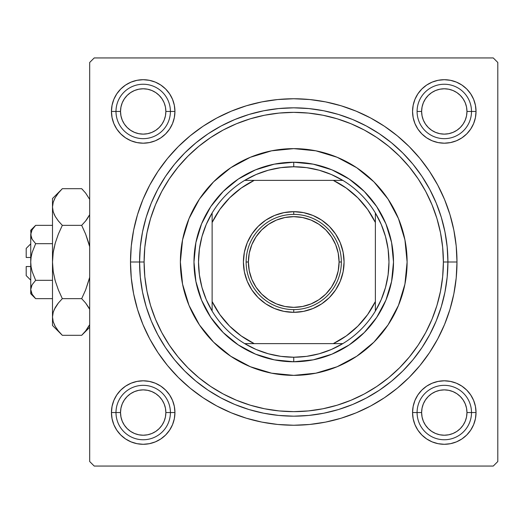 <?xml version="1.0" encoding="UTF-8"?>
<svg xmlns="http://www.w3.org/2000/svg" width="524" height="524" viewBox="0 0 524 524"><rect width="100%" height="100%" fill="white"/><g stroke="black" fill="none" stroke-linecap="round" stroke-linejoin="round"><path stroke-width="0.79" d="M476.034 111.448L471.502 111.448L476.034 111.448L475.425 105.258L473.617 99.305L470.683 93.816L466.74 89.008L461.926 85.058L456.437 82.124L450.483 80.316L444.293 79.707L438.097 80.316L432.143 82.124L426.654 85.058L421.846 89.008L417.897 93.816L414.969 99.305L413.161 105.258L412.552 111.448A31.741 31.741 0 0 1 444.293 79.707A31.741 31.741 0 0 1 476.034 111.448A31.741 31.741 0 0 1 444.293 143.196A31.741 31.741 0 0 1 412.552 111.448L413.161 117.645L414.969 123.599L417.897 129.087L421.846 133.895L426.654 137.845L432.143 140.779L438.097 142.58L444.293 143.196L450.483 142.58L456.437 140.779L461.926 137.845L466.74 133.895L470.683 129.087L473.617 123.599L475.425 117.645L476.034 111.448M417.084 111.448L421.617 111.448A22.676 22.676 0 0 1 444.293 88.779A22.676 22.676 0 0 1 466.963 111.448L471.502 111.448A27.209 27.209 0 0 0 444.293 84.246A27.209 27.209 0 0 0 417.084 111.448A27.209 27.209 0 0 1 444.293 84.246A27.209 27.209 0 0 1 471.502 111.448A27.209 27.209 0 0 1 444.293 138.657A27.209 27.209 0 0 1 417.084 111.448A27.209 27.209 0 0 0 444.293 138.657A27.209 27.209 0 0 0 471.502 111.448L466.963 111.448L466.53 107.027L465.24 102.776L463.144 98.853L460.321 95.42L456.889 92.597L452.965 90.501L448.714 89.211L444.293 88.779L439.865 89.211L435.614 90.501L431.697 92.597L428.259 95.42L425.442 98.853L423.346 102.776L422.056 107.027L421.617 111.448L422.056 115.876L423.346 120.127L425.442 124.05L428.259 127.483L431.697 130.306L435.614 132.395L439.865 133.685L444.293 134.124L448.714 133.685L452.965 132.395L456.889 130.306L460.321 127.483L463.144 124.05L465.24 120.127L466.53 115.876L466.963 111.448A22.676 22.676 0 0 1 444.293 134.124A22.676 22.676 0 0 1 421.617 111.448L417.084 111.448M476.034 412.552L471.502 412.552L476.034 412.552L475.425 406.355L473.617 400.401L470.683 394.913L466.74 390.105L461.926 386.155L456.437 383.221L450.483 381.42L444.293 380.804L438.097 381.42L432.143 383.221L426.654 386.155L421.846 390.105L417.897 394.913L414.969 400.401L413.161 406.355L412.552 412.552A31.741 31.741 0 0 1 444.293 380.804A31.741 31.741 0 0 1 476.034 412.552A31.741 31.741 0 0 1 444.293 444.293A31.741 31.741 0 0 1 412.552 412.552L413.161 418.741L414.969 424.695L417.897 430.184L421.846 434.992L426.654 438.942L432.143 441.876L438.097 443.684L444.293 444.293L450.483 443.684L456.437 441.876L461.926 438.942L466.74 434.992L470.683 430.184L473.617 424.695L475.425 418.741L476.034 412.552M412.552 412.552L417.084 412.552L412.552 412.552L413.161 418.741M174.937 412.552L170.398 412.552L174.937 412.552L174.328 406.355L172.52 400.401L169.586 394.913L165.636 390.105L160.829 386.155L155.34 383.221L149.386 381.42L143.196 380.804L137 381.42L131.046 383.221L125.557 386.155L120.749 390.105L116.8 394.913L113.865 400.401L112.064 406.355L111.448 412.552A31.741 31.741 0 0 1 143.196 380.804A31.741 31.741 0 0 1 174.937 412.552A31.741 31.741 0 0 1 143.196 444.293A31.741 31.741 0 0 1 111.448 412.552L112.064 418.741L113.865 424.695L116.8 430.184L120.749 434.992L125.557 438.942L131.046 441.876L137 443.684L143.196 444.293L149.386 443.684L155.34 441.876L160.829 438.942L165.636 434.992L169.586 430.184L172.52 424.695L174.328 418.741L174.937 412.552L174.328 418.741M115.987 412.552L111.448 412.552L115.987 412.552A27.209 27.209 0 0 0 143.196 439.754A27.209 27.209 0 0 0 170.398 412.552L165.866 412.552A22.676 22.676 0 0 1 143.196 435.221A22.676 22.676 0 0 1 120.52 412.552L115.987 412.552A27.209 27.209 0 0 1 143.196 385.343A27.209 27.209 0 0 1 170.398 412.552A27.209 27.209 0 0 1 143.196 439.754A27.209 27.209 0 0 1 115.987 412.552L120.52 412.552L120.959 416.973L122.243 421.224L124.339 425.147L127.162 428.58L130.594 431.403L134.517 433.499L138.768 434.789L143.196 435.221L147.617 434.789L151.868 433.499L155.792 431.403L159.224 428.58L162.047 425.147L164.143 421.224L165.433 416.973L165.866 412.552L165.433 408.124L164.143 403.873L162.047 399.95L159.224 396.517L155.792 393.694L151.868 391.605L147.617 390.315L143.196 389.876L138.768 390.315L134.517 391.605L130.594 393.694L127.162 396.517L124.339 399.95L122.243 403.873L120.959 408.124L120.52 412.552A22.676 22.676 0 0 1 143.196 389.876A22.676 22.676 0 0 1 165.866 412.552L170.398 412.552A27.209 27.209 0 0 0 143.196 385.343A27.209 27.209 0 0 0 115.987 412.552M174.937 111.448A31.741 31.741 0 0 1 143.196 143.196A31.741 31.741 0 0 1 111.448 111.448L115.987 111.448L111.448 111.448L112.064 117.645L113.865 123.599L116.8 129.087L120.749 133.895L125.557 137.845L131.046 140.779L137 142.58L143.196 143.196L149.386 142.58L155.34 140.779L160.829 137.845L165.636 133.895L169.586 129.087L172.52 123.599L174.328 117.645L174.937 111.448L170.398 111.448L174.937 111.448L174.328 105.258L172.52 99.305L169.586 93.816L165.636 89.008L160.829 85.058L155.34 82.124L149.386 80.316L143.196 79.707L137 80.316L131.046 82.124L125.557 85.058L120.749 89.008L116.8 93.816L113.865 99.305L112.064 105.258L111.448 111.448A31.741 31.741 0 0 1 143.196 79.707A31.741 31.741 0 0 1 174.937 111.448L174.328 105.258M456.987 262L447.922 262L456.987 262L456.201 245.998L453.849 230.154L449.959 214.611L444.562 199.526L437.71 185.044L429.477 171.302L419.934 158.438L409.172 146.569L397.303 135.808L384.439 126.264L370.697 118.031L356.215 111.18L341.131 105.782L325.587 101.892L309.743 99.54L293.741 98.754L277.74 99.54L261.895 101.892L246.352 105.782L231.274 111.18L216.785 118.031L203.05 126.264L190.179 135.808L178.311 146.569L167.549 158.438L158.006 171.302L149.772 185.044L142.921 199.526L137.524 214.611L133.633 230.154L131.282 245.998L130.496 262A163.246 163.246 0 0 1 293.741 98.754A163.246 163.246 0 0 1 456.987 262A163.246 163.246 0 0 1 293.741 425.246A163.246 163.246 0 0 1 130.496 262L131.282 278.002L133.633 293.846L137.524 309.389L142.921 324.474L149.772 338.956L158.006 352.698L167.549 365.562L178.311 377.431L190.179 388.192L203.05 397.736L216.785 405.969L231.274 412.82L246.352 418.218L261.895 422.108L277.74 424.46L293.741 425.246L309.743 424.46L325.587 422.108L341.131 418.218L356.215 412.82L370.697 405.969L384.439 397.736L397.303 388.192L409.172 377.431L419.934 365.562L429.477 352.698L437.71 338.956L444.562 324.474L449.959 309.389L453.849 293.846L456.201 278.002L456.987 262M139.567 262L130.496 262L139.567 262A154.174 154.174 0 0 0 293.741 416.174A154.174 154.174 0 0 0 447.922 262L443.383 262A149.641 149.641 0 0 1 293.741 411.641A149.641 149.641 0 0 1 144.1 262L139.567 262A154.174 154.174 0 0 1 293.741 107.826A154.174 154.174 0 0 1 447.922 262A154.174 154.174 0 0 1 293.741 416.174A154.174 154.174 0 0 1 139.567 262L140.308 277.111L142.528 292.078L146.203 306.756L151.298 321.002L157.77 334.679L165.551 347.654L174.564 359.811L184.723 371.018L195.937 381.177L208.087 390.197L221.062 397.971L234.739 404.443L248.985 409.539L263.664 413.213L278.63 415.434L293.741 416.174L308.852 415.434L323.819 413.213L338.497 409.539L352.744 404.443L366.42 397.971L379.396 390.197L391.552 381.177L402.76 371.018L412.925 359.811L421.938 347.654L429.713 334.679L436.184 321.002L441.28 306.756L444.955 292.078L447.175 277.111L447.922 262L447.175 246.889L444.955 231.922L441.28 217.244L436.184 202.998L429.713 189.321L421.938 176.346L412.925 164.189L402.76 152.982L391.552 142.823L379.396 133.803L366.42 126.029L352.744 119.557L338.497 114.461L323.819 110.787L308.852 108.566L293.741 107.826L278.63 108.566L263.664 110.787L248.985 114.461L234.739 119.557L221.062 126.029L208.087 133.803L195.937 142.823L184.723 152.982L174.564 164.189L165.551 176.346L157.77 189.321L151.298 202.998L146.203 217.244L142.528 231.922L140.308 246.889L139.567 262L144.1 262L144.821 276.665L146.975 291.193L150.545 305.44L155.49 319.267L161.772 332.543L169.317 345.139L178.068 356.929L187.926 367.815L198.812 377.673L210.609 386.424L223.204 393.976L236.475 400.251L250.302 405.196L264.548 408.766L279.076 410.921L293.741 411.641L308.407 410.921L322.935 408.766L337.181 405.196L351.008 400.251L364.285 393.976L376.88 386.424L388.677 377.673L399.557 367.815L409.414 356.929L418.165 345.139L425.717 332.543L431.992 319.267L436.944 305.44L440.507 291.193L442.662 276.665L443.383 262L442.662 247.335L440.507 232.807L436.944 218.56L431.992 204.733L425.717 191.457L418.165 178.861L409.414 167.071L399.557 156.185L388.677 146.327L376.88 137.576L364.285 130.024L351.008 123.749L337.181 118.804L322.935 115.234L308.407 113.079L293.741 112.359L279.076 113.079L264.548 115.234L250.302 118.804L236.475 123.749L223.204 130.024L210.609 137.576L198.812 146.327L187.926 156.185L178.068 167.071L169.317 178.861L161.772 191.457L155.49 204.733L150.545 218.56L146.975 232.807L144.821 247.335L144.1 262A149.641 149.641 0 0 1 293.741 112.359A149.641 149.641 0 0 1 443.383 262L447.922 262A154.174 154.174 0 0 0 293.741 107.826A154.174 154.174 0 0 0 139.567 262M145.096 244.78L144.821 247.335M160.953 193.002L160.311 194.26M493.267 57.941L94.222 57.941L493.267 57.941L497.8 62.474L497.8 461.526L497.8 62.474L493.267 57.941M89.683 461.526L89.683 62.474L94.222 57.941L89.683 62.474L89.683 461.526L94.222 466.059L89.683 461.526M493.267 466.059L94.222 466.059L493.267 466.059L497.8 461.526L493.267 466.059M442.387 279.22L442.662 276.665M473.617 99.305L470.683 93.816L473.617 99.305L470.683 93.816L466.74 89.008L461.926 85.058L456.437 82.124M432.143 82.124L426.654 85.058L432.143 82.124L426.654 85.058L421.846 89.008M413.161 105.258L412.552 111.448M414.969 123.599L417.897 129.087M432.143 140.779L438.097 142.58M444.293 143.196L450.483 142.58M456.437 140.779L461.926 137.845M466.74 133.895L470.683 129.087L466.74 133.895L470.683 129.087L473.617 123.599M172.52 99.305L169.586 93.816M165.636 89.008L160.829 85.058L165.636 89.008L160.829 85.058L155.34 82.124M131.046 82.124L125.557 85.058L131.046 82.124L125.557 85.058L120.749 89.008L116.8 93.816L113.865 99.305M113.865 123.599L116.8 129.087L113.865 123.599L116.8 129.087L120.749 133.895M137 142.58L143.196 143.196M155.34 140.779L160.829 137.845M172.52 123.599L174.328 117.645M172.52 400.401L169.586 394.913M155.34 383.221L149.386 381.42M143.196 380.804L137 381.42M131.046 383.221L125.557 386.155M120.749 390.105L116.8 394.913L120.749 390.105L116.8 394.913L113.865 400.401M113.865 424.695L116.8 430.184L113.865 424.695L116.8 430.184L120.749 434.992L125.557 438.942L131.046 441.876M155.34 441.876L160.829 438.942L155.34 441.876L160.829 438.942L165.636 434.992M473.617 400.401L470.683 394.913L473.617 400.401L470.683 394.913L466.74 390.105M450.483 381.42L444.293 380.804M432.143 383.221L426.654 386.155M414.969 400.401L413.161 406.355M414.969 424.695L417.897 430.184M421.846 434.992L426.654 438.942L421.846 434.992L426.654 438.942L432.143 441.876M456.437 441.876L461.926 438.942L456.437 441.876L461.926 438.942L466.74 434.992L470.683 430.184L473.617 424.695M125.557 85.058L120.749 89.008L116.8 93.816L120.749 89.008L125.557 85.058M116.8 430.184L120.749 434.992L125.557 438.942L120.749 434.992L116.8 430.184M461.926 438.942L466.74 434.992L470.683 430.184L466.74 434.992L461.926 438.942M470.683 93.816L466.74 89.008L461.926 85.058L466.74 89.008L470.683 93.816M388.042 324.926A113.367 113.367 0 0 0 404.934 239.9L407.109 262L404.928 284.119L398.476 305.381L388.002 324.985L373.907 342.159L356.726 356.261L337.129 366.735L315.861 373.186L293.741 375.367L271.629 373.186L250.361 366.735L230.763 356.261L213.582 342.159L199.48 324.985L189.007 305.381L182.555 284.119L180.374 262A113.367 113.367 0 0 1 293.741 148.633A113.367 113.367 0 0 1 407.109 262A113.367 113.367 0 0 1 293.741 375.367A113.367 113.367 0 0 1 180.374 262L182.555 239.881L189.007 218.619L199.48 199.015L213.582 181.841L230.763 167.739L250.361 157.266L271.629 150.814L293.741 148.633L315.861 150.814L337.129 157.266L356.726 167.739L373.907 181.841L388.002 199.015L398.476 218.619L404.928 239.881M404.928 239.861A113.367 113.367 0 0 0 388.042 199.074M387.963 198.963A113.367 113.367 0 0 0 373.926 181.861M373.881 181.815A113.367 113.367 0 0 0 356.779 167.778M356.667 167.706A113.367 113.367 0 0 0 315.88 150.814M315.841 150.807A113.367 113.367 0 0 0 271.648 150.807M271.609 150.814A113.367 113.367 0 0 0 230.815 167.706M230.704 167.778A113.367 113.367 0 0 0 213.602 181.815M213.556 181.861A113.367 113.367 0 0 0 199.52 198.963M199.448 199.074A113.367 113.367 0 0 0 182.548 284.1M193.978 262L195.897 242.54L201.576 223.82L210.792 206.574L223.198 191.457L238.315 179.051L255.568 169.835L274.281 164.156L293.741 162.237L313.208 164.156L331.921 169.835L349.167 179.051L364.285 191.457L376.691 206.574L385.913 223.82L391.585 242.54L393.504 262L391.585 281.46L385.913 300.18L376.691 317.426L364.285 332.543L349.167 344.949L331.921 354.165L313.208 359.844L293.741 361.763L274.281 359.844L255.568 354.165L238.315 344.949L223.198 332.543L210.792 317.426L201.576 300.18L195.897 281.46L193.978 262M182.562 284.139A113.367 113.367 0 0 0 199.448 324.926M199.52 325.037A113.367 113.367 0 0 0 213.556 342.139M213.602 342.185A113.367 113.367 0 0 0 230.704 356.222M230.815 356.294A113.367 113.367 0 0 0 271.609 373.186M271.648 373.193A113.367 113.367 0 0 0 315.841 373.193M315.88 373.186A113.367 113.367 0 0 0 356.667 356.294M356.779 356.222A113.367 113.367 0 0 0 373.881 342.185M373.926 342.139A113.367 113.367 0 0 0 387.963 325.037M445.655 380.837L448.754 381.125M451.819 381.714L454.799 382.599M457.694 383.778L460.439 385.219M463.052 386.941L465.463 388.9M467.683 391.087L469.668 393.485M471.417 396.065L472.903 398.797M474.115 401.672L475.032 404.652M475.661 407.705L475.838 409.041M475.844 409.067L475.989 410.796M476.002 413.921L475.72 417.012M475.13 420.078L474.246 423.058M473.067 425.947L471.62 428.697M469.897 431.304L467.945 433.721M465.744 435.942L463.36 437.926M460.773 439.675L458.041 441.162M455.166 442.374L452.192 443.291M449.134 443.92L446.048 444.241M442.924 444.26L439.833 443.979M436.767 443.389L433.787 442.505M430.892 441.326L428.141 439.878M425.534 438.156L423.123 436.204M420.903 434.01L418.912 431.619M417.163 429.032L415.683 426.3M414.471 423.418L413.547 420.451M412.919 417.399L412.742 416.056M412.742 416.03L412.598 414.307M412.578 411.183L412.866 408.085M413.456 405.019L414.34 402.039M415.519 399.15L416.966 396.399M418.683 393.793L420.641 391.376M422.835 389.162L425.226 387.171M427.813 385.422L430.545 383.941M433.42 382.723L436.387 381.806M439.446 381.177L442.538 380.856M439.833 80.021L442.924 79.74M446.048 79.759L447.771 79.897M447.784 79.903L449.134 80.08M452.192 80.709L455.166 81.626M458.041 82.838L460.773 84.325M463.36 86.074L465.744 88.058M467.945 90.279L469.897 92.696M471.62 95.303L473.067 98.053M474.246 100.942L475.13 103.922M475.72 106.988L476.002 110.079M475.989 113.204L475.844 114.933M475.838 114.946L475.661 116.295M475.032 119.348L474.115 122.328M472.903 125.203L471.417 127.935M469.668 130.515L467.683 132.913M465.463 135.1L463.052 137.059M460.439 138.781L457.694 140.222M454.799 141.401L453.149 141.932M453.136 141.939L451.819 142.286M448.754 142.875L445.655 143.163M442.538 143.144L440.808 143M440.795 143L439.446 142.823M436.387 142.194L433.42 141.277M430.545 140.059L427.813 138.578M425.226 136.829L422.835 134.838M420.641 132.624L418.683 130.207M416.966 127.601L415.519 124.85M414.34 121.961L413.809 120.31M413.809 120.297L413.456 118.981M412.866 115.915L412.578 112.817M412.598 109.693L412.742 107.97M412.742 107.957L412.919 106.601M413.547 103.549L414.471 100.582M415.683 97.7L417.163 94.968M418.912 92.381L420.903 89.99M423.123 87.796L425.534 85.844M428.141 84.122L430.892 82.674M433.787 81.495L436.767 80.611M147.657 443.979L144.565 444.26M141.441 444.241L138.349 443.92M135.29 443.291L132.317 442.374M129.441 441.162L126.71 439.675M124.123 437.926L121.738 435.942M119.544 433.721L117.586 431.304M115.863 428.697L114.415 425.947M113.243 423.058L112.712 421.407M112.706 421.394L112.359 420.078M111.763 417.012L111.481 413.921M111.501 410.796L111.645 409.067M111.645 409.054L111.822 407.705M112.45 404.652L113.374 401.672M114.586 398.797L116.066 396.065M117.815 393.485L119.806 391.087M122.02 388.9L124.437 386.941M127.044 385.219L129.788 383.778M132.683 382.599L135.664 381.714M138.729 381.125L141.827 380.837M144.945 380.856L148.043 381.177M151.095 381.806L154.063 382.723M156.945 383.941L159.669 385.422M162.263 387.171L164.654 389.162M166.842 391.376L168.8 393.793M170.523 396.399L171.97 399.15M173.149 402.039L173.673 403.69M173.68 403.703L174.027 405.019M174.623 408.085L174.905 411.183M174.885 414.307L174.741 416.03M174.741 416.043L174.564 417.399M173.935 420.451L173.018 423.418M171.8 426.3L170.32 429.032M168.571 431.619L166.586 434.01M164.366 436.204L161.949 438.156M159.342 439.878L156.591 441.326M153.702 442.505L152.052 443.029M152.039 443.035L150.722 443.389M141.827 143.163L138.729 142.875M135.664 142.286L134.36 141.939M134.347 141.939L132.683 141.401M129.788 140.222L127.044 138.781M124.437 137.059L122.02 135.1M119.806 132.913L117.815 130.515M116.066 127.935L114.586 125.203M113.374 122.328L112.45 119.348M111.822 116.295L111.645 114.959M111.645 114.933L111.501 113.204M111.481 110.079L111.763 106.988M112.359 103.922L113.243 100.942M114.415 98.053L115.863 95.303M117.586 92.696L119.544 90.279M121.738 88.058L124.123 86.074M126.71 84.325L129.441 82.838M132.317 81.626L135.29 80.709M138.349 80.08L139.685 79.903M139.698 79.903L141.441 79.759M144.565 79.74L147.657 80.021M150.722 80.611L153.702 81.495M156.591 82.674L159.342 84.122M161.949 85.844L164.366 87.796M166.586 89.99L168.571 92.381M170.32 94.968L171.8 97.7M173.018 100.582L173.935 103.549M174.564 106.601L174.741 107.944M174.741 107.97L174.885 109.693M174.905 112.817L174.623 115.915M174.027 118.981L173.149 121.961M171.97 124.85L170.523 127.601M168.8 130.207L166.842 132.624M164.654 134.838L162.257 136.829M159.669 138.578L156.945 140.059M154.063 141.277L151.095 142.194M148.043 142.823L144.945 143.144M471.502 412.552L466.963 412.552A22.676 22.676 0 0 1 444.293 435.221A22.676 22.676 0 0 1 421.617 412.552L417.084 412.552A27.209 27.209 0 0 0 444.293 439.754A27.209 27.209 0 0 0 471.502 412.552A27.209 27.209 0 0 1 444.293 439.754A27.209 27.209 0 0 1 417.084 412.552A27.209 27.209 0 0 1 444.293 385.343A27.209 27.209 0 0 1 471.502 412.552A27.209 27.209 0 0 0 444.293 385.343A27.209 27.209 0 0 0 417.084 412.552L421.617 412.552L422.056 408.124L423.346 403.873L425.442 399.95L428.259 396.517L431.697 393.694L435.614 391.605L439.865 390.315L444.293 389.876L448.714 390.315L452.965 391.605L456.889 393.694L460.321 396.517L463.144 399.95L465.24 403.873L466.53 408.124L466.963 412.552L466.53 416.973L465.24 421.224L463.144 425.147L460.321 428.58L456.889 431.403L452.965 433.499L448.714 434.789L444.293 435.221L439.865 434.789L435.614 433.499L431.697 431.403L428.259 428.58L425.442 425.147L423.346 421.224L422.056 416.973L421.617 412.552A22.676 22.676 0 0 1 444.293 389.876A22.676 22.676 0 0 1 466.963 412.552L471.502 412.552M463.144 425.147L460.321 428.58M431.697 431.403L428.259 428.58M425.442 399.95L428.259 396.517M456.889 393.694L460.321 396.517M124.339 425.147L127.162 428.58M155.792 431.403L159.224 428.58M162.047 399.95L159.224 396.517M130.594 393.694L127.162 396.517M463.144 98.853L460.321 95.42M431.697 92.597L428.259 95.42M425.442 124.05L428.259 127.483M456.889 130.306L460.321 127.483M115.987 111.448L120.52 111.448A22.676 22.676 0 0 1 143.196 88.779A22.676 22.676 0 0 1 165.866 111.448L170.398 111.448A27.209 27.209 0 0 0 143.196 84.246A27.209 27.209 0 0 0 115.987 111.448A27.209 27.209 0 0 1 143.196 84.246A27.209 27.209 0 0 1 170.398 111.448A27.209 27.209 0 0 1 143.196 138.657A27.209 27.209 0 0 1 115.987 111.448A27.209 27.209 0 0 0 143.196 138.657A27.209 27.209 0 0 0 170.398 111.448L165.866 111.448L165.433 115.876L164.143 120.127L162.047 124.05L159.224 127.483L155.792 130.306L151.868 132.395L147.617 133.685L143.196 134.124L138.768 133.685L134.517 132.395L130.594 130.306L127.162 127.483L124.339 124.05L122.243 120.127L120.959 115.876L120.52 111.448L120.959 107.027L122.243 102.776L124.339 98.853L127.162 95.42L130.594 92.597L134.517 90.501L138.768 89.211L143.196 88.779L147.617 89.211L151.868 90.501L155.792 92.597L159.224 95.42L162.047 98.853L164.143 102.776L165.433 107.027L165.866 111.448A22.676 22.676 0 0 1 143.196 134.124A22.676 22.676 0 0 1 120.52 111.448L115.987 111.448M124.339 98.853L127.162 95.42M155.792 92.597L159.224 95.42M162.047 124.05L159.224 127.483M130.594 130.306L127.162 127.483M293.741 309.612A47.612 47.612 0 0 0 341.353 262A47.612 47.612 0 0 0 293.741 214.388L293.741 211.663A50.337 50.337 0 0 1 344.078 262A50.337 50.337 0 0 1 293.741 312.337L293.741 309.612A47.612 47.612 0 0 1 246.129 262A47.612 47.612 0 0 1 293.741 214.388A47.612 47.612 0 0 1 341.353 262A47.612 47.612 0 0 1 293.741 309.612L293.741 312.337L283.923 311.367L274.478 308.505L265.779 303.854L258.149 297.593L251.893 289.962L247.236 281.264L244.374 271.818L243.411 262L244.374 252.182L247.236 242.736L251.893 234.038L258.149 226.407L265.779 220.146L274.478 215.495L283.923 212.633L293.741 211.663L303.56 212.633L313.005 215.495L321.703 220.146L329.334 226.407L335.596 234.038L340.246 242.736L343.109 252.182L344.078 262L343.109 271.818L340.246 281.264L335.596 289.962L329.334 297.593L321.703 303.854L313.005 308.505L303.56 311.367L293.741 312.337A50.337 50.337 0 0 1 243.411 262A50.337 50.337 0 0 1 293.741 211.663L293.741 214.388A47.612 47.612 0 0 0 246.129 262A47.612 47.612 0 0 0 293.741 309.612M212.122 311.046A95.224 95.224 0 0 1 212.122 212.954L206.253 224.41L201.982 236.547L199.389 249.155L198.517 262L199.389 274.845L201.982 287.453L206.253 299.59L212.122 311.046A95.224 95.224 0 0 0 244.695 343.626L256.151 349.495L268.295 353.766L280.897 356.359L293.741 357.224A95.224 95.224 0 0 1 244.695 343.626L342.794 343.626A95.224 95.224 0 0 1 293.741 357.224L306.586 356.359L319.195 353.766L331.338 349.495L342.794 343.626A95.224 95.224 0 0 0 375.367 311.046L381.236 299.59L385.507 287.453L388.101 274.845L388.972 262L388.101 249.155L385.507 236.547L381.236 224.41L375.367 212.954A95.224 95.224 0 0 1 375.367 311.046L375.367 212.954A95.224 95.224 0 0 0 342.794 180.374L331.338 174.505L319.195 170.234L306.586 167.641L293.741 166.776L293.741 162.237A99.763 99.763 0 0 0 193.978 262A99.763 99.763 0 0 0 293.741 361.763L293.741 357.224L293.741 361.763A99.763 99.763 0 0 1 193.978 262A99.763 99.763 0 0 1 293.741 162.237A99.763 99.763 0 0 1 393.504 262A99.763 99.763 0 0 1 293.741 361.763A99.763 99.763 0 0 0 393.504 262A99.763 99.763 0 0 0 293.741 162.237L293.741 166.776L280.897 167.641L268.295 170.234L256.151 174.505L244.695 180.374A95.224 95.224 0 0 1 342.794 180.374L244.695 180.374A95.224 95.224 0 0 0 212.122 212.954L212.122 311.046A95.224 95.224 0 0 0 244.695 343.626L333.277 343.626L346.305 335.904L357.872 326.131L367.651 314.564L375.367 301.529L375.367 222.471L367.651 209.436L357.872 197.869L346.305 188.096L333.277 180.374L254.212 180.374L241.178 188.096L229.61 197.869L219.838 209.436L212.122 222.471L212.122 301.529L219.838 314.564L229.61 326.131L241.178 335.904L254.212 343.626A90.691 90.691 0 0 1 212.122 301.529L212.122 311.046M342.794 180.374A95.224 95.224 0 0 1 375.367 212.954L375.367 222.471A90.691 90.691 0 0 0 333.277 180.374L342.794 180.374M375.367 311.046A95.224 95.224 0 0 1 342.794 343.626L333.277 343.626A90.691 90.691 0 0 0 375.367 301.529L375.367 311.046M212.122 212.954A95.224 95.224 0 0 1 244.695 180.374L254.212 180.374A90.691 90.691 0 0 0 212.122 222.471L212.122 212.954M341.353 262L339.087 262A45.346 45.346 0 0 1 293.741 307.346A45.346 45.346 0 0 1 248.396 262L246.129 262L248.396 262L249.267 270.849L251.847 279.351L256.039 287.191L261.679 294.062L268.55 299.702L276.39 303.894L284.899 306.474L293.741 307.346L302.59 306.474L311.099 303.894L318.933 299.702L325.81 294.062L331.443 287.191L335.635 279.351L338.216 270.849L339.087 262L338.216 253.151L335.635 244.649L331.443 236.809L325.81 229.938L318.933 224.298L311.099 220.106L302.59 217.526L293.741 216.654L284.899 217.526L276.39 220.106L268.55 224.298L261.679 229.938L256.039 236.809L251.847 244.649L249.267 253.151L248.396 262A45.346 45.346 0 0 1 293.741 216.654A45.346 45.346 0 0 1 339.087 262L341.353 262M26.2 275.604L26.2 266.533L26.2 275.604L30.733 280.137M30.733 266.533L26.2 266.533L30.733 266.533M31.06 266.533L30.733 262L31.086 257.251L32.108 252.568L35.645 243.673L32.108 252.555L35.645 243.673L52.498 243.673L35.645 243.673L32.115 239.245L30.733 234.51L32.102 229.807L35.645 225.346L52.498 225.346L35.645 225.346L32.134 229.741M34.728 297.697L35.645 298.654L52.498 298.654L35.645 298.654L32.115 294.226L31.099 291.901L30.733 289.49L31.086 287.119L32.102 284.781L35.645 280.327L32.108 271.445L31.093 266.781L30.733 262L31.086 257.251L32.108 252.561L35.645 243.673L32.115 239.245L31.099 236.92L30.733 230.259L31.093 236.9M31.84 238.734L32.102 239.213M31.073 232.178L32.102 229.807L30.733 234.51L31.086 236.881L30.733 234.51L30.733 289.49L32.102 284.781L35.645 280.327L32.108 284.774M32.108 239.226L35.645 243.673L32.108 252.555L31.093 257.232L31.604 254.526M31.099 287.08L31.558 285.849M35.645 280.327L52.498 280.327L35.645 280.327L32.108 271.445L31.086 266.749L32.108 271.445L35.645 280.327L32.115 284.755L35.645 280.327M60.961 333.899L62.323 335.308L81.678 335.308L62.323 335.308L58.367 330.939L55.262 326.445L53.225 321.795L52.498 316.981L52.498 325.483L52.498 198.517L52.498 207.019L53.206 202.277L55.23 197.607L58.361 193.068L62.323 188.692L81.678 188.692L85.628 193.061L89.683 199.382L85.635 193.068L81.678 188.692L62.323 188.692L61.432 189.596M89.683 214.663L85.635 220.971L81.678 225.346L62.323 225.346L58.367 220.984L55.262 216.491L53.225 211.834L52.498 207.019L53.219 211.801M54.096 214.178L55.249 216.464L53.225 211.834L52.498 207.019L53.219 202.244M52.505 316.719L52.498 325.483L62.323 335.308L58.367 330.939L55.262 326.445L53.225 321.795L52.498 316.981L53.206 312.238L55.23 307.568L58.361 303.029L62.323 298.654L81.678 298.654L62.323 298.654L58.367 289.916L55.249 280.89L53.219 271.576L52.498 262L52.498 316.981L53.206 312.238L55.23 307.568L58.361 303.029L62.323 298.654L58.367 289.916L55.249 280.89L53.219 271.576L52.498 262L53.206 252.496L55.243 243.149L58.38 234.051L62.323 225.346L81.678 225.346L85.622 234.051L81.678 225.346L85.628 220.984L88.752 216.464L86.322 220.1M88.759 243.149L89.257 244.97L88.759 243.156M53.219 252.424L55.249 243.11L58.367 234.084L62.323 225.346L58.367 234.084L55.249 243.11L58.38 234.051L55.249 243.11L53.212 252.463L54.3 246.784M54.3 199.408L55.23 197.607L53.206 202.277L52.498 207.019L53.206 211.762L52.498 207.019L52.498 262L53.212 271.543M55.243 280.851L54.745 279.023L55.243 280.851M89.257 279.023L85.622 289.949L81.678 298.654L85.628 289.916L89.683 277.281L85.622 289.949L89.683 277.281L85.622 289.949L81.678 298.654L85.628 303.016L89.683 309.337L88.746 307.536M89.29 308.531L85.628 303.016L88.733 307.509M62.323 298.654L58.367 303.016L62.323 298.654L58.367 303.016L55.249 307.536L57.686 303.894M53.219 312.199L52.498 316.981L53.225 321.795M89.683 324.625L85.635 330.932L82.602 334.358M85.622 234.051L81.678 225.346L85.635 220.977L81.678 225.346L85.628 234.084L89.683 246.719M54.3 324.592L55.23 326.393L54.3 324.592M53.212 252.457L52.498 262L53.206 271.504L52.498 262L53.206 252.496L55.249 243.129M55.23 216.432L58.367 220.984L55.23 216.432M61.072 189.983L52.498 198.517M55.23 197.607L58.485 192.917M62.323 225.346L58.367 220.984L62.323 225.346M81.678 298.654L85.628 303.016L81.678 298.654M88.766 326.393L85.635 330.932L81.678 335.308L89.683 327.297M82.923 334.024L85.052 331.646M82.943 189.996L81.678 188.692M85.628 234.084L88.746 243.11L85.628 234.084M88.746 216.464L85.877 220.669M30.733 293.741L35.645 298.654L32.115 294.226L30.733 289.49L30.733 293.741L30.733 289.49L31.086 291.861L30.733 289.49L30.733 234.51L31.099 232.099M30.733 289.359L31.093 287.1M26.2 257.467L26.2 248.396L26.2 257.467L30.733 257.467L26.2 257.467M31.06 257.467L31.938 253.171M31.545 238.119L31.099 236.92M35.645 298.654L32.115 294.226M81.678 225.346L85.628 220.984L88.733 216.491M58.367 303.016L54.254 309.468M58.38 289.949L55.249 280.89L53.219 271.576M52.498 316.981L53.206 321.723M58.099 193.402L58.361 193.068M54.745 244.97L55.236 243.156M85.897 330.598L85.635 330.932M31.636 285.685L32.102 284.781M31.099 291.901L30.733 289.49M30.733 230.259L35.645 225.346M26.2 248.396L30.733 243.863"/></g></svg>

